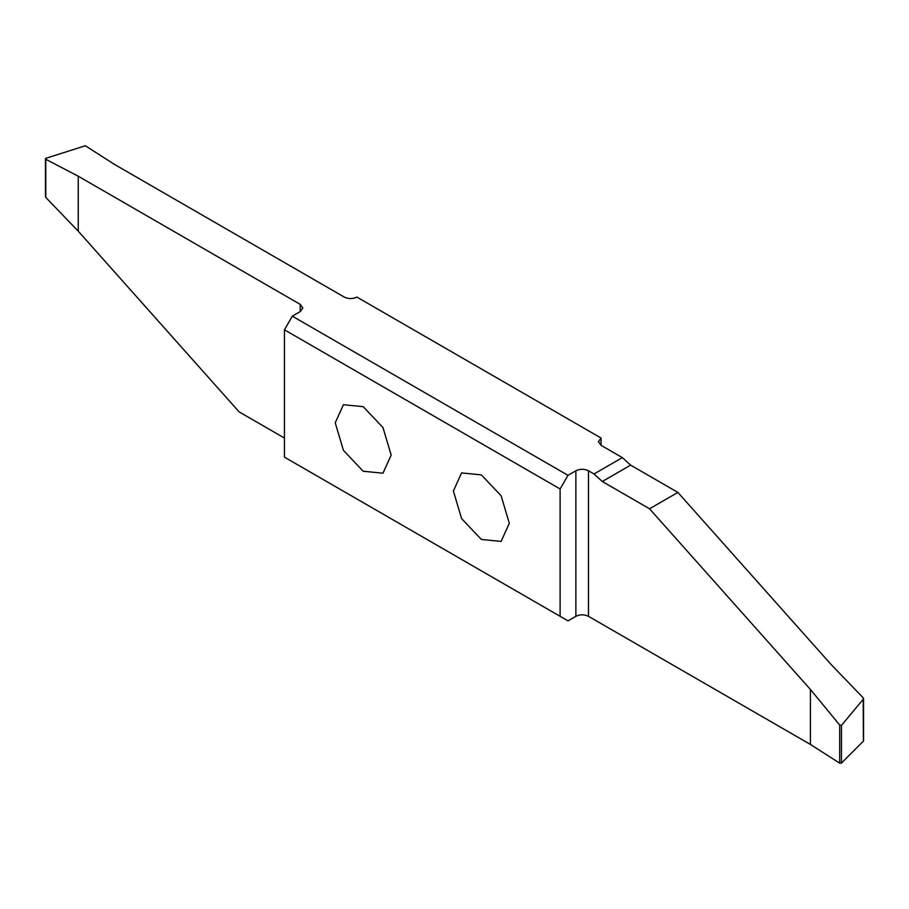 <?xml version="1.0" encoding="UTF-8"?>
<svg xmlns="http://www.w3.org/2000/svg" width="909" height="909" viewBox="0 0 909 909"><rect width="100%" height="100%" fill="white"/><g stroke="black" fill="none" stroke-linecap="round" stroke-linejoin="round"><path stroke-width="1.36" d="M560.114 616.313L284.437 457.147L284.437 329.808L292.312 316.173L300.186 311.628L302.799 307.981L300.186 304.345L78.254 176.21L45.814 159.302L46.007 158.268L85.344 145.747L114.182 164.234L344.272 297.084C348.477 299.072 352.681 299.072 356.885 297.084L601.076 438.047L601.076 445.342L622.335 457.625L630.641 465.135L677.887 492.417L831.156 664.57L863.186 697.828L863.402 699.066L841.484 725.348L839.7 725.018L810.408 689.454L649.549 508.779L602.303 481.497L594.009 473.975L588.475 470.782C584.271 468.794 580.067 468.794 575.874 470.782L568 475.327L560.114 488.974L560.114 616.313L568 620.858L575.874 616.313C580.067 614.314 584.271 614.314 588.475 616.313L810.408 744.437L839.7 763.174L841.484 763.06L863.402 741.153L863.186 697.828M509.313 523.311L501.12 495.746L481.35 474.884L461.579 472.919L453.386 491.019L461.579 518.584L481.35 539.457L501.12 541.412L509.313 523.311M284.437 329.808L560.114 488.974M335.239 422.81L343.432 450.364L363.202 471.237L382.973 473.203L391.165 455.102L382.973 427.537L363.202 406.664L343.432 404.71L335.239 422.81M292.312 316.173L568 475.327M601.076 438.047L598.44 441.694L601.054 445.33L601.054 438.058M622.335 457.625L594.009 473.975M677.887 492.417L649.549 508.779M810.408 744.437L810.408 689.454M78.254 176.21L78.254 231.204L239.112 411.879L284.437 438.047M45.78 158.371L45.814 197.446L45.78 196.06L45.814 197.446L78.254 231.204M630.641 465.135L602.303 481.497M841.484 763.06L841.484 725.348M839.7 725.018L839.7 763.174M588.475 616.313L588.475 470.782M575.874 470.782L575.874 616.313M300.186 304.345L300.186 311.628M863.55 740.824L863.55 698.635M45.45 196.651L45.45 158.825"/></g></svg>

